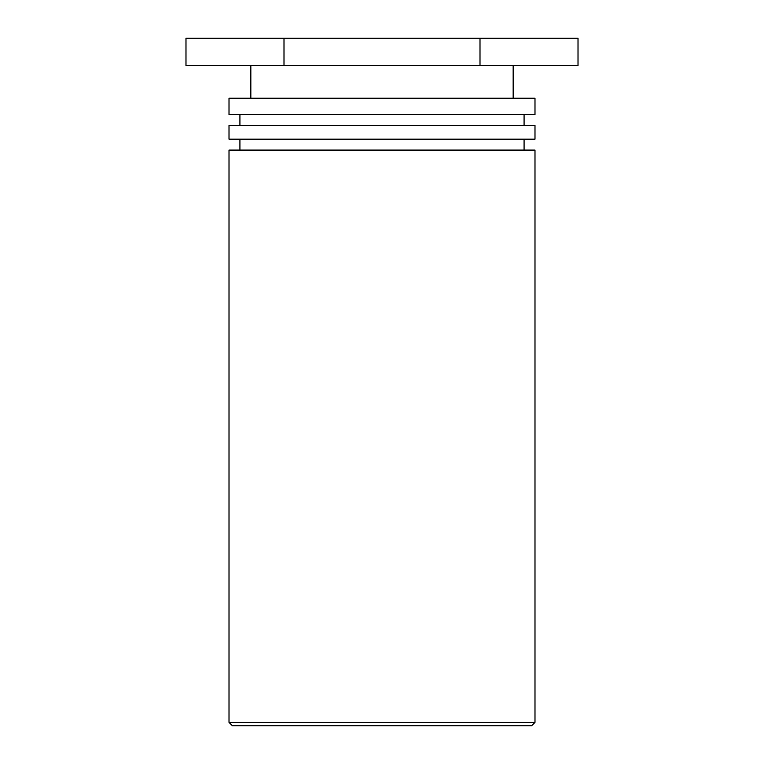<?xml version="1.0" encoding="UTF-8"?>
<svg xmlns="http://www.w3.org/2000/svg" width="764" height="764" viewBox="0 0 764 764"><rect width="100%" height="100%" fill="white"/><g stroke="black" fill="none" stroke-linecap="round" stroke-linejoin="round"><path stroke-width="1.15" d="M232.447 725.8L531.553 725.8L534.991 722.362L229.009 722.362L232.447 725.8M534.991 722.362L534.991 150.088L229.009 150.088L229.009 722.362M229.009 139.172L534.991 139.172L534.991 125.525L229.009 125.525L229.009 139.172M229.009 114.61L534.991 114.61L534.991 98.231L229.009 98.231L229.009 114.61M480.002 38.2L185.986 38.2L185.986 65.484L578.014 65.484L578.014 38.2L480.002 38.2L480.002 65.484M283.998 38.2L283.998 65.484M524.075 150.088L524.075 139.172M239.925 150.088L239.925 139.172M524.075 125.525L524.075 114.61M239.925 125.525L239.925 114.61M513.16 98.231L513.16 65.484M250.84 98.231L250.84 65.484"/></g></svg>
